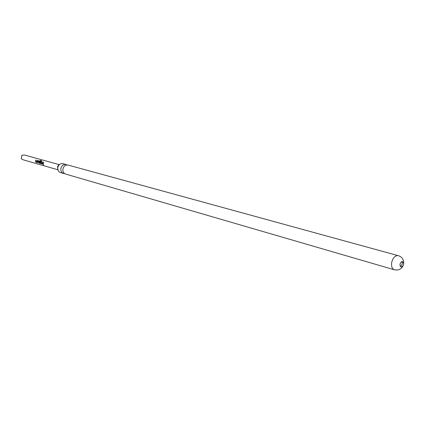 <?xml version="1.0" encoding="UTF-8"?>
<svg xmlns="http://www.w3.org/2000/svg" width="425" height="425" viewBox="0 0 425 425"><rect width="100%" height="100%" fill="white"/><g stroke="black" fill="none" stroke-linecap="round" stroke-linejoin="round"><path stroke-width="0.64" d="M43.536 165.16L43.169 164.544L43.536 165.16M43.594 165.075L43.238 164.539M67.086 164.958L66.125 164.528C63.453 164.183 61.705 165.516 60.892 168.534C60.669 171.031 61.572 172.678 63.596 173.474L64.642 173.607M59.925 164.183L58.453 165.171L57.518 166.802L58.135 170.521M36.816 162.456L35.828 162.175L35.535 161.07L35.891 160.06L36.178 160.14L35.785 161.527L36.715 161.84L37.129 160.411L37.416 160.491L36.816 162.456L35.923 162.137L35.599 161.527L36.157 160.172M36.715 161.84L37.4 160.517M37.676 162.637L37.586 161.149L38.085 160.714L39.042 160.979M38.919 162.993L38.803 161.585L37.782 161.245L37.687 162.706L37.405 162.621L37.49 161.117L38 160.655L38.999 160.937L38.935 163.062L38.648 162.977L38.707 161.558L38.367 161.42M40.529 163.513L39.525 163.227L39.227 162.116L39.849 160.73L40.497 160.427L41.708 160.767L41.299 161.171L40.162 160.852L39.546 162.207L39.514 162.589L40.46 162.903L40.603 162.09L39.78 161.813L40.04 161.229L40.864 161.458L40.63 163.482L39.626 163.195L39.328 162.127L39.923 160.804L40.556 160.523L41.639 160.825M40.46 162.903L40.699 162.122L40.221 161.941M39.881 161.84L40.125 161.288L40.906 161.505M42.404 164.05L41.395 163.763L41.097 162.648L41.459 161.627L41.751 161.707L41.352 163.11L42.303 163.428L42.723 161.983L43.01 162.063L42.495 164.023L41.496 163.726L41.167 163.11L41.73 161.739M42.303 163.428L42.994 162.095M43.281 164.236L43.079 163.189L43.616 162.265M401.274 267.027L403.102 265.742L403.617 264.361L403.692 263.654L402.581 261.508L401.099 262.007L399.999 264.137L400.185 266.204L401.274 267.027M401.901 261.524L402.363 264.01L400.462 266.624M394.373 269.79L65.599 174.053C63.569 173.262 62.666 171.61 62.895 169.102C63.708 166.074 65.455 164.735 68.133 165.081L397.795 255.537C394.857 255.77 392.828 258.065 391.696 262.427C391.154 266.342 392.047 268.791 394.373 269.79L397.131 270.045C399.877 269.678 401.869 268.244 403.102 265.742M63.596 173.474L60.446 172.555C58.427 171.764 57.529 170.127 57.752 167.641C58.56 164.64 60.297 163.317 62.964 163.662L66.125 164.528M43.27 163.258L43.297 164.305L42.978 163.179L43.339 162.159L43.632 162.238L43.27 163.258M21.691 156.389L21.473 157.813L21.792 155.263L24.443 154.992L59.091 164.613M57.646 169.713L23.088 159.779L21.25 158.727L21.473 157.813M21.733 156.018L21.792 155.263M21.25 158.727L21.404 158.137M403.692 263.654C403.888 259.654 402.114 256.982 398.374 255.632"/></g></svg>
